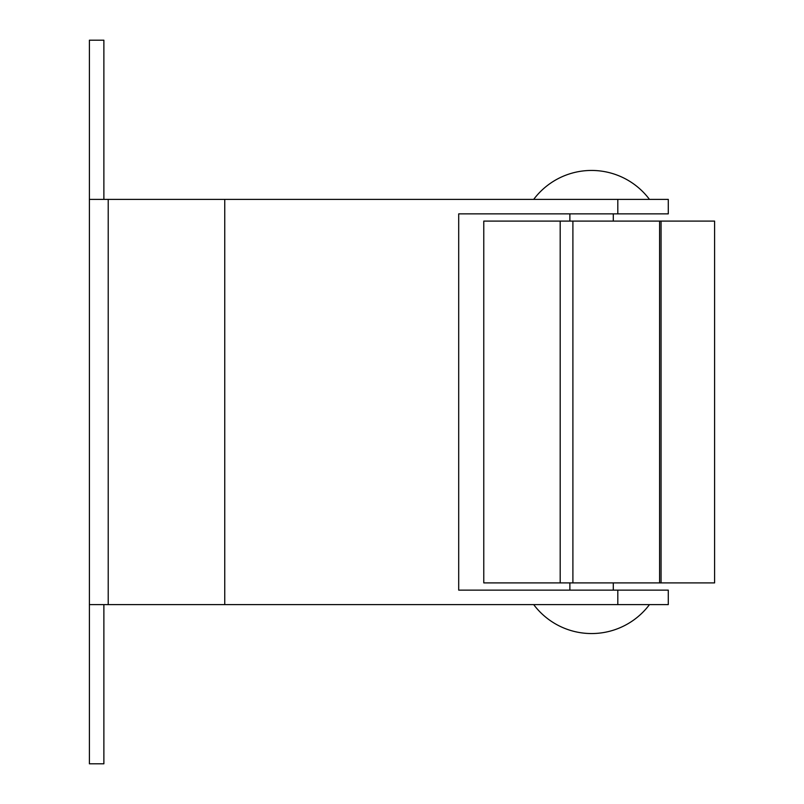 <?xml version="1.0" encoding="UTF-8"?>
<svg xmlns="http://www.w3.org/2000/svg" width="804" height="804" viewBox="0 0 804 804"><rect width="100%" height="100%" fill="white"/><g stroke="black" fill="none" stroke-linecap="round" stroke-linejoin="round"><path stroke-width="1.21" d="M483.777 582.9L560.187 582.9L560.187 221.1L483.777 221.1L483.777 582.9M560.187 582.9L572.9 582.9L572.9 221.1L560.187 221.1M572.9 582.9L659.592 582.9L659.592 221.1L572.9 221.1M659.592 582.9L661.069 582.9L661.069 221.1L659.592 221.1M661.069 582.9L714.595 582.9L714.595 221.1L661.069 221.1M550.509 590.136L458.702 590.136L458.702 213.864L668.285 213.864L668.285 199.392L108.218 199.392L108.218 604.608L89.405 604.608L89.405 763.8L103.877 763.8L103.877 604.608M103.877 199.392L103.877 40.2L89.405 40.2L89.405 604.608M550.509 213.864L458.702 213.864L458.702 590.136L617.814 590.136L617.814 604.608L108.218 604.608M617.814 604.608L668.285 604.608L668.285 590.136L617.814 590.136M108.218 199.392L89.405 199.392M617.814 213.864L617.814 199.392M224.748 199.392L224.748 604.608M569.875 590.136L569.875 582.9M569.875 221.1L569.875 213.864M533.695 604.608A72.36 72.36 0 0 0 649.471 604.608M613.291 590.136L613.291 582.9M613.291 221.1L613.291 213.864M649.471 199.392A72.36 72.36 0 0 0 533.695 199.392"/></g></svg>
